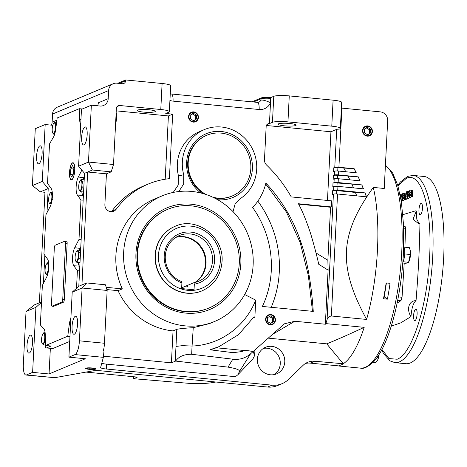 <?xml version="1.0" encoding="UTF-8"?>
<svg xmlns="http://www.w3.org/2000/svg" width="467" height="467" viewBox="0 0 467 467"><rect width="100%" height="100%" fill="white"/><g stroke="black" fill="none" stroke-linecap="round" stroke-linejoin="round"><path stroke-width="0.7" d="M265.992 319.218A4.763 4.501 -112.7 0 1 270.767 314.951A4.763 4.501 -112.7 0 1 275.063 320.099A4.763 4.501 -112.7 0 1 270.288 324.367A4.763 4.501 -112.7 0 1 265.992 319.218M272.465 324.466A5.184 4.892 67.3 0 0 275.332 320.193A5.184 4.892 67.3 0 0 268.461 314.904M273.755 321.506L270.72 323.427L267.492 321.582L267.299 317.811L270.34 315.89L273.563 317.735L273.755 321.506L270.498 323.298M269.307 316.544L272.314 318.261L273.563 317.735M272.314 318.261L272.5 322.032M362.952 130.591A4.763 4.501 -112.7 0 1 367.722 126.323A4.763 4.501 -112.7 0 1 372.018 131.472A4.763 4.501 -112.7 0 1 367.249 135.734A4.763 4.501 -112.7 0 1 362.952 130.591M369.426 135.839A5.184 4.892 67.3 0 0 372.292 131.566A5.184 4.892 67.3 0 0 365.416 126.277M370.71 132.879L367.675 134.8L364.453 132.955L364.26 129.184L367.296 127.263L370.524 129.108L370.71 132.879L367.453 134.671M366.268 127.911L369.269 129.633L370.524 129.108M369.269 129.633L369.461 133.404M188.948 116.557A4.763 4.501 -112.7 0 1 193.723 112.29A4.763 4.501 -112.7 0 1 198.014 117.439A4.763 4.501 -112.7 0 1 193.245 121.706A4.763 4.501 -112.7 0 1 188.948 116.557M195.422 121.805A5.184 4.892 67.3 0 0 198.288 117.532A5.184 4.892 67.3 0 0 191.417 112.243M196.706 118.846L193.671 120.766L190.448 118.922L190.256 115.151L193.291 113.23L196.519 115.075L196.706 118.846L193.449 120.638M192.264 113.884L195.264 115.6L196.519 115.075M195.264 115.6L195.457 119.371M95.618 369.128A5.184 0.776 -177.1 0 0 95.863 368.912A5.184 0.776 -177.1 0 0 91.503 367.926A5.184 0.776 -177.1 0 0 85.759 368.171A5.184 0.776 -177.1 0 0 85.514 368.387A5.184 0.776 -177.1 0 0 89.868 369.374A5.184 0.776 -177.1 0 0 95.618 369.128M372.415 131.513A5.184 4.892 67.3 0 0 365.48 126.248A5.184 4.892 67.3 0 0 362.555 130.55A5.184 4.892 67.3 0 0 369.49 135.809A5.184 4.892 67.3 0 0 372.415 131.513M188.551 116.516A5.184 4.892 -112.7 0 1 191.476 112.22A5.184 4.892 -112.7 0 1 198.411 117.48A5.184 4.892 -112.7 0 1 195.486 121.776A5.184 4.892 -112.7 0 1 188.551 116.516M265.595 319.177A5.184 4.892 -112.7 0 1 268.525 314.881A5.184 4.892 -112.7 0 1 275.46 320.14A5.184 4.892 -112.7 0 1 272.53 324.442A5.184 4.892 -112.7 0 1 265.595 319.177M175.925 237.329A24.821 23.432 -112.7 0 1 205.498 263.68A24.821 23.432 -112.7 0 1 194.856 282.5M194.325 284.164A26.461 24.984 67.3 0 0 214.569 260.685A26.461 24.984 67.3 0 0 190.723 232.099A26.461 24.984 67.3 0 0 164.221 255.782A26.461 24.984 67.3 0 0 181.902 282.955L181.488 281.484A24.821 23.432 67.3 0 1 165.289 256.144A24.821 23.432 67.3 0 1 179.299 235.555A24.821 23.432 67.3 0 1 212.503 260.744A24.821 23.432 67.3 0 1 198.493 281.332A24.821 23.432 67.3 0 1 193.91 282.693L194.325 284.164L194.038 289.797L181.616 288.583L181.902 282.955M195.153 282.43A24.821 23.432 67.3 0 0 206.046 263.452A24.821 23.432 67.3 0 0 176.182 237.166M175.002 226.349A34.972 33.011 67.3 0 0 174.874 226.402A34.972 33.011 67.3 0 0 155.132 255.414A34.972 33.011 67.3 0 0 201.913 290.906A34.972 33.011 67.3 0 0 202.042 290.853M167.717 209.327L167.221 209.537A53.483 50.489 67.3 0 0 137.018 253.902A53.483 50.489 67.3 0 0 208.568 308.185L209.07 307.981A53.483 50.489 -112.7 0 1 137.52 253.692A53.483 50.489 -112.7 0 1 167.717 209.327A53.483 50.489 -112.7 0 1 239.273 263.61A53.483 50.489 -112.7 0 1 209.07 307.981M135.95 253.54A55.129 52.041 -112.7 0 1 191.155 204.213A55.129 52.041 -112.7 0 1 240.838 263.762A55.129 52.041 -112.7 0 1 185.638 313.094A55.129 52.041 -112.7 0 1 135.95 253.54M123.656 252.343A68.059 64.248 67.3 0 0 214.703 321.419A68.059 64.248 67.3 0 0 253.137 264.964A68.059 64.248 67.3 0 0 162.084 195.889A68.059 64.248 67.3 0 0 123.656 252.343M162.084 195.889L154.326 199.14A68.059 64.248 67.3 0 0 115.892 255.595A68.059 64.248 67.3 0 0 122.319 288.886L118.063 290.667A68.059 64.248 67.3 0 0 173.035 330.899L176.8 329.323C180.081 328.657 185.562 328.114 193.25 327.682L209.52 323.59L214.703 321.419M176.8 329.323L175.989 346.432L182.363 345.65L192.065 346.065L193.25 327.682M173.035 330.899L171.418 362.824L175.656 361.073C178.89 356.426 184.226 354.167 191.657 354.284L232.811 359.17C239.548 359.987 245.461 358.201 250.545 353.817L284.426 323.812L294.835 321.255L325.359 324.226L328.103 270.107L318.739 264.293C316.819 255.548 314.163 245.479 310.783 234.09C306.55 221.171 302.429 211.055 298.407 203.735L331.301 206.945L331.611 200.851L291.245 196.916A135.763 128.162 67.3 0 0 266.569 165.032A6.585 6.217 -112.7 0 1 264.474 159.726L266.155 126.528A3.292 3.106 -112.7 0 1 269.447 123.586L270.504 102.775A8.231 2.014 -156.4 0 0 260.843 100.195A4.115 3.882 -112.7 0 1 258.852 102.174L257.445 102.378A8.231 2.417 -84.4 0 1 259.15 109.517L173.047 101.123A12.34 11.652 -112.7 0 1 169.93 100.376M271.28 270.737A95.286 89.95 67.3 0 0 252.647 207.5A55.538 52.432 67.3 0 0 265.886 183.064C299.516 219.28 309.779 261.52 313.269 311.401L262.384 306.44A95.286 89.95 67.3 0 0 271.28 270.737M271.222 307.304A104.497 98.648 67.3 0 0 279.289 271.911A104.497 98.648 67.3 0 0 257.837 201.154M233.045 211.662L235.024 204.26L240.091 198.779A39.082 36.899 67.3 0 0 256.698 169.241A39.082 36.899 67.3 0 0 204.406 129.569A39.082 36.899 67.3 0 0 182.34 161.991A39.082 36.899 67.3 0 0 183.729 174.757L183.677 183.998L178.808 191.54M173.204 192.439L178.196 185.066L178.47 175.878A39.082 36.899 -112.7 0 1 177.332 164.092A39.082 36.899 -112.7 0 1 199.403 131.671L204.406 129.569M200.792 192.982A34.558 32.626 -112.7 0 1 186.642 162.411A34.558 32.626 -112.7 0 1 221.247 131.49A34.558 32.626 -112.7 0 1 252.39 168.82A34.558 32.626 -112.7 0 1 217.675 199.73M206.145 194.546A32.912 31.073 -112.7 0 1 188.207 162.563A32.912 31.073 -112.7 0 1 206.793 135.261L206.291 135.471A32.912 31.073 67.3 0 0 187.705 162.773A32.912 31.073 67.3 0 0 204.143 193.904M27.01 345.294A9.048 2.662 95.6 0 1 30.641 335.131A9.048 2.662 95.6 0 1 32.515 342.982A9.048 2.662 95.6 0 1 28.884 353.145A9.048 2.662 95.6 0 1 27.01 345.294M36.601 155.978A9.048 2.662 95.6 0 1 40.232 145.815A9.048 2.662 95.6 0 1 42.106 153.666A9.048 2.662 95.6 0 1 38.475 163.829A9.048 2.662 95.6 0 1 36.601 155.978M383.477 298.781A102.851 30.244 -84.4 0 0 386.139 282.932L390.056 283.317A102.851 30.244 95.6 0 1 387.394 299.16L383.477 298.781M341.908 107.982A2.469 2.329 -112.7 0 0 342.685 108.198L380.255 111.864A8.231 7.77 67.3 0 1 387.674 120.749L384.242 188.481L373.285 187.413A102.851 30.244 95.6 0 1 377.447 250.277A102.851 30.244 95.6 0 1 366.595 319.434L331.372 316.001C329.054 316.404 327.612 317.648 327.058 319.737L333.42 194.126L332.416 194.546L332.609 190.723L333.613 190.303A3.292 0.49 2.9 0 1 337.746 190.186L337.939 186.368A3.292 0.49 -177.1 0 0 333.806 186.479L332.808 186.899L333 183.076L333.998 182.655A3.292 0.49 2.9 0 1 338.131 182.544L338.324 178.721A3.292 0.49 -177.1 0 0 334.191 178.838L333.193 179.252L333.385 175.434L334.39 175.014A3.292 0.49 2.9 0 1 338.517 174.897L338.715 171.074A3.292 0.49 -177.1 0 0 334.582 171.191L333.578 171.611L333.771 167.787L334.775 167.367A3.292 0.49 2.9 0 1 338.908 167.25L341.908 107.982L341.4 107.679M268.093 338.126L326.719 343.84C335.487 340.361 347.979 334.862 364.19 327.344L325.838 323.608A102.851 30.244 -84.4 0 0 327.058 319.737M364.19 327.344A102.851 30.244 95.6 0 1 343.28 363.752L326.719 343.84M334.816 365.515A102.851 30.244 -84.4 0 0 336.182 365.76A102.851 30.244 -84.4 0 0 337.571 365.784M72.064 326.404A9.048 2.662 95.6 0 1 75.701 316.241A9.048 2.662 95.6 0 1 77.575 324.098A9.048 2.662 95.6 0 1 73.944 334.261A9.048 2.662 95.6 0 1 72.064 326.404M81.655 137.088A9.048 2.662 95.6 0 1 85.286 126.925A9.048 2.662 95.6 0 1 87.166 134.782A9.048 2.662 95.6 0 1 83.535 144.939A9.048 2.662 95.6 0 1 81.655 137.088M137.637 110.089A9.048 1.354 2.9 0 1 147.671 109.663A9.048 1.354 2.9 0 1 155.283 111.391A9.048 1.354 2.9 0 1 154.857 111.771A9.048 1.354 2.9 0 1 144.817 112.197A9.048 1.354 2.9 0 1 137.205 110.475A9.048 1.354 2.9 0 1 137.637 110.089M214.073 197.821A32.912 31.073 67.3 0 0 231.743 196.181L232.239 195.971A32.912 31.073 -112.7 0 1 212.666 197.15M206.793 135.261A32.912 31.073 -112.7 0 1 250.826 168.669A32.912 31.073 -112.7 0 1 232.239 195.971M263.347 348.452A14.401 13.596 -112.7 0 1 280.264 363.793A14.401 13.596 -112.7 0 1 274.298 374.575M257.375 359.234A14.401 13.596 -112.7 0 1 265.507 347.29A14.401 13.596 -112.7 0 1 284.771 361.902A14.401 13.596 -112.7 0 1 276.639 373.851A14.401 13.596 -112.7 0 1 257.375 359.234M278.525 123.825A9.048 1.354 2.9 0 1 288.565 123.393A9.048 1.354 2.9 0 1 296.177 125.121A9.048 1.354 2.9 0 1 295.745 125.5A9.048 1.354 2.9 0 1 285.711 125.932A9.048 1.354 2.9 0 1 278.099 124.204A9.048 1.354 2.9 0 1 278.525 123.825M402.84 262.238A8.844 2.604 -84.4 0 0 404.72 253.809A8.844 2.604 -84.4 0 0 403.686 246.699M73.179 162.779A8.639 2.539 -84.4 0 0 72.916 162.866L72.513 163.065A8.4 2.469 95.6 0 1 74.702 170.262A8.4 2.469 95.6 0 1 70.908 179.521A8.4 2.469 95.6 0 1 69.589 172.405A8.4 2.469 95.6 0 1 72.513 163.065M74.773 170.233A8.639 2.539 -84.4 0 0 72.986 162.738A8.639 2.539 -84.4 0 0 69.519 172.44A8.639 2.539 -84.4 0 0 71.311 179.935A8.639 2.539 -84.4 0 0 74.773 170.233M70.908 179.521L71.264 179.789A8.639 2.539 -84.4 0 0 71.509 179.929M78.328 255.566A5.254 1.547 95.6 0 1 77.026 260.89A5.254 1.547 95.6 0 1 75.333 260.072A5.254 1.547 95.6 0 1 75.129 256.908A5.254 1.547 95.6 0 1 76.098 252.209A5.254 1.547 95.6 0 1 77.732 251.369A5.254 1.547 95.6 0 1 78.328 255.566M80.499 252.7L78.917 252.548L78.398 255.56L78.608 258.642L76.827 262.378L75.356 260.008M81.906 184.879A5.254 1.547 95.6 0 1 80.604 190.203A5.254 1.547 95.6 0 1 78.911 189.38A5.254 1.547 95.6 0 1 78.713 186.216A5.254 1.547 95.6 0 1 79.676 181.517A5.254 1.547 95.6 0 1 81.311 180.676A5.254 1.547 95.6 0 1 81.906 184.879M79.694 181.482L81.025 179.491L82.496 181.856L81.976 184.868L82.192 187.956L80.406 191.686L78.935 189.316M44.75 338.038A5.254 1.547 95.6 0 1 43.449 343.362A5.254 1.547 95.6 0 1 41.75 342.539A5.254 1.547 95.6 0 1 41.551 339.375A5.254 1.547 95.6 0 1 42.52 334.676A5.254 1.547 95.6 0 1 44.155 333.835A5.254 1.547 95.6 0 1 44.75 338.038M42.538 334.641L43.869 332.65L45.34 335.014L44.82 338.026L45.03 341.114L43.25 344.844L41.773 342.474M55.41 127.59A5.254 1.547 95.6 0 1 54.108 132.914A5.254 1.547 95.6 0 1 52.415 132.097A5.254 1.547 95.6 0 1 52.211 128.933A5.254 1.547 95.6 0 1 53.18 124.234A5.254 1.547 95.6 0 1 54.814 123.393A5.254 1.547 95.6 0 1 55.41 127.59M55.69 130.667L53.909 134.403L52.438 132.033M56.303 124.601L55.999 124.572L55.48 127.584L55.591 130.03M51.872 197.471A5.254 1.547 95.6 0 1 50.564 202.795A5.254 1.547 95.6 0 1 48.872 201.972A5.254 1.547 95.6 0 1 48.673 198.808A5.254 1.547 95.6 0 1 49.636 194.109A5.254 1.547 95.6 0 1 51.271 193.268A5.254 1.547 95.6 0 1 51.872 197.471M52.339 199.502L50.705 204.044L49.047 202.719L48.872 201.972M52.281 192.474L50.652 192.316L52.316 193.642L52.193 198.808M48.288 268.157A5.254 1.547 95.6 0 1 46.986 273.481A5.254 1.547 95.6 0 1 45.293 272.664A5.254 1.547 95.6 0 1 45.089 269.5A5.254 1.547 95.6 0 1 46.058 264.801A5.254 1.547 95.6 0 1 47.692 263.96A5.254 1.547 95.6 0 1 48.288 268.157M48.568 271.234L46.788 274.97L45.317 272.6M46.075 264.76L47.406 262.769L48.877 265.139L48.358 268.151L48.475 270.597M402.776 262.997L405.992 263.312L408.59 262.308L409.127 261.123A7.279 2.142 -84.4 0 0 410.464 254.614A7.279 2.142 -84.4 0 0 410.189 250.236A7.279 2.142 -84.4 0 0 410.166 250.143M403.068 261.771L408.59 262.308L410.295 254.404L410.143 250.043L409.378 247.662L403.932 247.131M377.768 359.806A7.279 2.142 -84.4 0 0 377.791 359.748A7.279 2.142 -84.4 0 0 379.023 354.628M373.133 362.299L375.9 362.567L377.745 359.847L378.971 354.71M391.258 326.141L400.709 322.878L410.972 316.626C406.185 309.259 408.94 300.503 416.044 300.672C418.455 270.025 419.308 253.213 419.961 223.308L418.152 223.296L412.997 219.28L416.325 211.002L415.391 210.88L402.922 214.657M404.93 247.23L405.514 228.918C405.514 227.248 405.263 226.384 404.749 226.337L403.634 226.221M397.119 303.089L400.99 300.62L402.052 297.275L404.218 263.137M417.101 314.145A5.762 1.693 -84.4 0 0 415.91 309.148A5.762 1.693 -84.4 0 0 413.599 315.61A5.762 1.693 -84.4 0 0 414.789 320.613A5.762 1.693 -84.4 0 0 417.101 314.145M397.907 185.819L406.313 178.376C421.263 170.887 432.424 208.644 429.593 257.13C427.527 305.295 411.976 354.249 397.148 359.24L388.958 358.551L381.953 349.497M422.46 208.34A5.762 1.693 -84.4 0 0 421.269 203.343A5.762 1.693 -84.4 0 0 418.957 209.811A5.762 1.693 -84.4 0 0 420.148 214.808A5.762 1.693 -84.4 0 0 422.46 208.34M394.959 362.643L405.916 363.711A94.048 27.652 -84.4 0 0 443.65 258.111A94.048 27.652 -84.4 0 0 424.159 176.503L413.202 175.434A94.048 27.652 -84.4 0 1 432.693 257.043A94.048 27.652 -84.4 0 1 399.373 361.907A94.048 27.652 -84.4 0 1 394.959 362.643L390.05 360.909L383.646 353.776L381.702 349.981M187.448 285.524A24.821 23.432 -112.7 0 1 186.899 285.629L181.651 287.83M186.899 285.629L186.847 286.756L187.395 286.522L187.454 285.401L193.91 282.693M133.655 376.729L133.556 378.696L137.374 377.097L86.016 372.088M25.907 375.03L54.785 377.692L26.485 374.937A12.34 3.631 95.6 0 1 25.907 375.03A12.34 3.631 95.6 0 1 23.35 364.324L26.024 311.507L34.616 304.782L39.374 302.785L45.095 189.847L40.343 191.838L44.972 192.293M244.679 294.525L255.729 300.153C245.216 326.573 220.547 344.856 192.065 346.065L191.657 354.284M103.528 356.204L171.418 362.824M118.063 290.667L106.89 289.581M122.319 288.886L106.219 287.316M117.772 83.266L125.676 79.95L162.102 83.5A12.34 1.845 2.9 0 1 170.671 85.7L169.352 111.701A12.34 1.845 -177.1 0 1 168.768 112.22L165.767 113.481L172.662 114.152L169.393 178.668A84.34 79.618 67.3 0 0 148.033 184.126A84.34 79.618 67.3 0 0 116.172 209.263A6.585 6.217 -112.7 0 1 113.685 211.224A6.585 6.217 -112.7 0 1 104.882 204.546L106.435 173.835L87.65 172.008L81.929 284.946L86.687 282.955L105.472 284.782L107.147 290.445L104.468 343.263A12.34 3.631 95.6 0 1 103.347 350.886L103.995 350.951L103.347 357.337L100.633 367.506A8.231 1.232 2.9 0 0 100.627 367.547A8.231 1.232 2.9 0 0 106.342 369.012L272.033 385.158A23.041 21.751 67.3 0 0 282.091 383.658A23.041 21.751 67.3 0 0 288.448 379.467L303.136 365.311A16.456 15.534 -112.7 0 1 307.677 362.316A16.456 15.534 -112.7 0 1 314.863 361.248L343.28 363.752M255.729 300.153L254.859 317.356L253.692 317.245M218.784 346.73L216.577 347.652A92.98 87.773 -112.7 0 1 216.274 347.781L243.984 350.483M250.557 351.126L253.126 351.499M178.47 175.878L183.729 174.757M133.556 378.696L189.281 383.372C199.718 383.821 207.797 383.5 213.524 382.415L215.882 382.012M133.095 376.676L133.247 378.854M39.374 302.785L41.522 301.886M43.425 283.346L44.838 255.385M47.004 212.66L48.224 188.534L45.095 189.847M253.132 351.377L244.515 350.262L242.064 351.534L233.138 352.673L209.928 349.783L219.029 346.631L238.532 334.658L253.721 317.192L254.859 317.356M101.759 363.279A8.231 1.232 -177.1 0 0 106.587 364.137L235.432 376.694L237.913 374.732L239.425 371.557C240.038 369.957 236.244 368.481 228.042 367.126L175.656 361.073M265.665 183.951L286.464 212.088L300.188 242.595L308.354 275.623L312.493 311.326M259.15 109.517A12.34 11.652 -112.7 0 0 270.504 102.775L270.767 97.585L273.767 96.325A12.34 1.845 2.9 0 1 289.266 95.898L333.099 100.166L331.78 126.166A12.34 1.845 -177.1 0 1 340.35 128.367A12.34 1.845 -177.1 0 1 339.766 128.886L339.13 129.155A3.292 0.49 -177.1 0 0 336.701 129.365L330.94 131.776L327.466 200.448M331.301 206.945L330.548 207.26L327.863 260.294L328.103 270.107M325.359 324.226A253.704 74.597 -84.4 0 0 325.838 323.608M298.617 204.143L330.548 207.26M327.863 260.294L316.013 252.933M294.835 321.255L271.987 334.646M241.842 351.628L244.515 350.262M216.274 347.781L210.471 349.847M169.352 111.701A12.34 1.845 -177.1 0 0 160.782 109.506L119.663 105.495A3.292 3.106 -112.7 0 0 116.365 108.437L113.522 164.507L111.193 171.844L92.408 170.011L84.521 173.321L78.8 286.259L81.929 284.946M111.193 171.844L106.435 173.835M111.38 211.685A6.585 6.217 67.3 0 0 111.917 211.049L116.172 209.263M148.033 184.126L143.778 185.907A84.34 79.618 67.3 0 0 111.917 211.049M172.662 114.152L168.406 115.939L165.201 179.223M116.242 110.854L168.406 115.939M331.78 126.166L287.946 121.899A12.34 1.845 -177.1 0 0 272.454 122.325L266.85 124.671M282.091 383.658L277.585 385.544A23.041 21.751 67.3 0 1 267.527 387.05L101.835 370.897A8.231 1.232 2.9 0 0 92.454 370.932L54.785 377.692M305.5 363.454A16.456 15.534 -112.7 0 1 310.357 363.133L338.762 365.9L343.268 364.015M251.929 101.841L261.228 97.942A8.231 1.232 2.9 0 1 270.767 97.585M333.099 100.166A12.34 1.845 2.9 0 1 341.669 102.366L340.35 128.367M253.47 101.987L261.187 98.753L260.843 100.195M40.343 191.838L32.404 185.568L35.288 128.694L45.176 124.549L52.8 125.29M51.411 125.156A8.231 7.77 67.3 0 0 52.135 122.167L52.549 114.041A8.231 7.77 -112.7 0 1 57.196 107.217L113.265 83.71A8.231 7.77 -112.7 0 1 116.861 83.179L122.336 83.71A3.292 3.106 67.3 0 0 125.635 80.762L125.676 79.95M48.224 188.534L42.293 181.424L32.404 185.568M26.024 311.507L35.912 307.362L41.499 302.371M42.293 181.424L45.176 124.549M50.354 348.324L49.058 373.968L32.62 372.368L35.912 307.362M250.545 353.817L239.425 371.557M237.913 374.732L253.021 358.779L254.661 355.41L253.126 351.558M232.811 359.17L228.042 367.126M104.468 343.263L79.419 340.817A12.34 3.631 95.6 0 1 75.047 354.581L68.918 357.15L85.356 358.755L49.058 373.968M79.419 340.817L82.099 288.005L107.147 290.445M78.8 286.259L72.21 292.149L82.099 288.005L86.687 282.955M266.377 125.483L330.94 131.776M333.771 167.787A3.292 0.49 2.9 0 1 337.904 167.671L354.202 168.745L338.908 167.25M354.202 168.745A205.702 194.19 -112.7 0 1 356.274 172.784L338.715 171.074M333.385 175.434A3.292 0.49 2.9 0 1 337.518 175.318L358.142 176.859L338.517 174.897M358.23 176.818A205.702 194.19 -112.7 0 1 360.086 180.84L338.324 178.721M333 183.076A3.292 0.49 2.9 0 1 337.133 182.965L361.744 184.891L338.131 182.544M361.837 184.85A205.702 194.19 -112.7 0 1 363.489 188.855L337.939 186.368M332.609 190.723A3.292 0.49 2.9 0 1 336.742 190.606L355.381 192.427L364.955 192.889L337.746 190.186M365.048 192.848A205.702 194.19 -112.7 0 1 366.513 196.835L337.553 194.009A3.292 0.49 -177.1 0 0 333.42 194.126M92.408 170.011L88.479 162.061L78.59 166.205L84.521 173.321M72.21 292.149L68.918 357.15M113.522 164.507L88.479 162.061L91.357 105.186L81.468 109.331L78.59 166.205M91.357 105.186L99.967 106.027A8.231 7.77 67.3 0 0 103.563 105.489A8.231 7.77 67.3 0 0 108.21 98.665L98.321 102.81A8.231 7.77 -112.7 0 1 97.597 105.793M115.647 122.634L115.874 122.658A8.231 2.417 -84.4 0 0 116.371 112.909L116.137 112.886M108.21 98.665L108.618 90.54A8.231 7.77 -112.7 0 1 113.265 83.71M26.485 374.937L32.62 372.368M69.968 336.409L67.756 336.205L45.643 345.475L51.061 346.035L46.659 347.88A6.585 1.938 95.6 0 1 46.35 347.933L52.613 348.54A6.585 1.938 -84.4 0 0 52.923 348.493L69.711 341.453M366.595 319.434C355.177 298.156 345.306 275.425 346.456 251.141C347.734 226.974 359.812 206.286 373.285 187.413M383.892 296.598L387.394 299.16M386.402 282.961L384.277 296.633M345.784 171.763A197.477 186.421 67.3 0 0 343.875 168.254M354.114 168.78A205.702 194.19 -112.7 0 1 356.158 172.772M349.871 179.848A197.477 186.421 67.3 0 0 348.16 176.357M358.142 176.859A205.702 194.19 -112.7 0 1 359.975 180.828M353.501 187.88A197.477 186.421 67.3 0 0 351.984 184.412M361.744 184.891A205.702 194.19 -112.7 0 1 363.379 188.843M356.73 195.877A197.477 186.421 67.3 0 0 355.381 192.427M364.955 192.889A205.702 194.19 -112.7 0 1 366.402 196.823M83.161 200.15L80.984 200.028L78.987 239.46L81.159 239.758M79.583 270.837L77.405 270.714L76.512 288.302M46.35 347.933A6.585 1.938 95.6 0 1 45.048 345.02M45.643 345.475L45.264 334.658A10.286 3.024 -84.4 0 0 43.851 328.786L40.355 324.944L42.357 285.407L46.63 277.147A10.286 3.024 -84.4 0 0 48.784 267.416A10.286 3.024 -84.4 0 0 47.546 259.103L43.939 254.147L45.941 214.715L50.214 206.461A10.286 3.024 -84.4 0 0 52.362 196.724A10.286 3.024 -84.4 0 0 51.125 188.411L47.523 183.461L49.525 143.918L53.571 136.913A10.286 3.024 -84.4 0 0 55.655 129.575L57.167 117.97L79.279 108.7L82.315 108.974M70.891 318.179A10.286 3.024 -84.4 0 0 69.268 324.6L67.756 336.205M78.987 239.46L74.714 247.714A10.286 3.024 -84.4 0 0 72.56 257.445A10.286 3.024 -84.4 0 0 73.798 265.764L77.405 270.714M81.859 170.128L78.293 177.022A10.286 3.024 -84.4 0 0 76.144 186.759A10.286 3.024 -84.4 0 0 77.376 195.072L80.984 200.028M79.279 108.7L79.659 119.511A10.286 3.024 -84.4 0 0 80.686 124.823M67.149 243.412A2.469 0.724 -84.4 0 0 66.635 241.27L65.071 241.118A2.469 0.724 95.6 0 1 65.584 243.26L67.149 243.412L64.306 299.481L62.741 299.324L65.584 243.26M53.442 306.299A2.469 0.724 -84.4 0 0 53.553 306.34A2.469 0.724 -84.4 0 0 53.67 306.323L63.436 302.231A2.469 0.724 -84.4 0 0 64.306 299.481M78.228 262.512A10.081 2.965 -84.4 0 0 79.314 266.108L79.787 266.762M80.773 247.323L80.213 248.415A10.081 2.965 -84.4 0 0 79.413 250.37M77.376 195.072L82.892 195.416L83.371 196.07M82.892 195.416A10.081 2.965 95.6 0 1 81.807 191.82M82.992 179.678A10.081 2.965 95.6 0 1 83.791 177.723L84.352 176.637M65.071 241.118A2.469 0.724 95.6 0 0 64.954 241.141L55.194 245.233A2.469 0.724 95.6 0 0 54.318 247.983L51.475 304.046A2.469 0.724 95.6 0 0 51.989 306.189L53.553 306.34M62.741 299.324A2.469 0.724 95.6 0 1 61.866 302.079L63.436 302.231M53.67 306.323L52.106 306.171L61.866 302.079M79.997 262.682L76.827 262.378M80.19 258.8L78.608 258.642M80.61 250.487L77.446 250.178L78.917 252.548M76.115 252.168L77.446 250.178M81.025 179.491L84.194 179.795M82.496 181.856L84.083 182.013M82.192 187.956L83.774 188.108M80.406 191.686L83.575 191.995M43.869 332.65L45.13 332.773M45.632 345.078L43.25 344.844M45.492 341.155L45.03 341.114M53.197 124.193L54.528 122.202L56.589 122.407M54.604 134.467L53.909 134.403M54.528 122.202L55.999 124.572M49.665 194.056L50.652 192.316M51.148 204.085L50.705 204.044M47.406 262.769L48.667 262.892M46.788 274.97L47.482 275.034M410.283 254.48L404.714 253.937M378.375 357.471L377.202 357.354M70.844 168.75L72.56 165.575L73.856 168.161L73.447 173.922L71.737 177.098L70.435 174.512L70.844 168.75L73.798 169.036M72.998 174.757L70.435 174.512M416.325 211.002L416.809 219.257L419.01 223.343M410.972 316.626C411.672 307.963 413.365 302.645 416.044 300.672M401.748 195.673L401.795 194.739L400.616 194.628L400.54 196.128L401.649 195.661L400.855 198.574M401.316 201.318L401.789 199.567M411.45 196.449L412.624 196.56L412.793 195.836L411.62 195.726L411.45 196.449L412.624 196.56M412.443 195.801L412.729 190.157L411.555 190.04L411.258 195.877L411.62 195.726M411.287 190.921L409.652 190.676L410.359 192.346L411.211 192.427M411.1 194.576L411.118 194.196M410.195 197.599L411.094 196.648M408.602 198.411L407.428 198.294L406.798 196.654L408.053 192.165L406.979 192.614L407.014 191.949L408.631 191.266L407.031 196.519L407.475 197.623L408.321 195.801L407.271 198.323L408.602 198.411L409.197 197.547M408.707 195.836L408.321 195.801L408.841 194.196M406.658 199.228L405.233 199.216L406.658 199.228L406.891 197.815M407.644 193.361L407.755 192.69M407.948 191.552L408 191.242L406.827 191.126L405.479 199.111M405.327 198.679L404.714 198.621L404.089 199.532L405.263 199.648L405.765 199.269M405.63 196.881L405.823 193.052L404.65 192.935L404.352 198.767L404.714 198.621M404.381 193.817L402.747 193.572L403.453 195.241L404.305 195.323M404.194 197.471L404.212 197.092M403.284 200.495L404.188 199.543M400.336 195.79L400.616 194.628M410.995 196.636L411.555 190.04M410.359 192.346L409.822 194.313L410.096 195.545L409.296 197.512L408.683 196.117L409.092 194.616L408.736 193.075L408.987 191.651L409.652 190.676M409.822 194.313L410.995 194.43M410.096 195.545L411.048 195.638M410.324 197.652L409.296 197.512L410.47 197.629M406.979 192.614L407.872 192.702M408.631 191.266L409.115 191.312M407.58 194.342L408.753 194.459M407.031 196.519L407.995 196.613M405.233 199.216L406.827 191.126M404.545 199.345L405.718 199.456M404.089 199.532L404.65 192.935M403.453 195.241L402.91 197.208L403.19 198.44L402.385 200.407L401.778 199.012L402.186 197.512L401.83 195.971L402.081 194.546L402.747 193.572M402.91 197.208L404.089 197.325M403.19 198.44L404.142 198.533M403.418 200.547L402.385 200.407L403.564 200.524M401.077 196.846L400.528 196.794L401.165 196.514L400.756 198.026M409.337 196.84L408.917 196.047L409.436 194.762L409.863 195.632L409.203 196.87M409.466 194.097L408.969 192.964L409.617 191.342L410.131 192.422L409.349 194.12M402.431 199.736L402.011 198.942L402.531 197.658L402.957 198.528L402.297 199.765M402.56 196.992L402.064 195.86L402.712 194.237L403.219 195.317L402.443 197.016M409.787 196.128L408.917 196.047M410.038 193.069L408.969 192.964M402.881 199.024L402.011 198.942M403.132 195.965L402.064 195.86M95.221 369.093A4.763 0.712 -177.1 0 0 95.385 368.994A4.763 0.712 -177.1 0 0 91.795 368.008A4.763 0.712 -177.1 0 0 86.156 368.206A4.763 0.712 -177.1 0 0 85.975 368.516A4.763 0.712 -177.1 0 0 90.294 369.339A4.763 0.712 -177.1 0 0 95.221 369.093M94.462 368.772L92.215 368.206L88.444 368.078L86.915 368.521L89.156 369.093L92.933 369.222L94.462 368.772M92.974 368.399L92.933 369.222M89.209 368.107L89.156 369.093M220.313 261.246A32.503 30.682 -112.7 0 1 187.769 290.328A32.503 30.682 -112.7 0 1 158.476 255.221A32.503 30.682 -112.7 0 1 191.021 226.139A32.503 30.682 -112.7 0 1 220.313 261.246M155.377 255.309A34.972 33.011 67.3 0 0 202.164 290.801C214.213 285.156 220.833 275.454 222.029 261.683C224.335 237.078 196.695 216.093 175.125 226.297A34.972 33.011 67.3 0 0 155.377 255.309M385.427 165.102L392.601 172.971L397.709 185.16L401.34 201.475L403.616 225.713L403.43 253.079C402.426 272.191 399.968 290.527 396.045 308.08C393.862 317.741 391.352 326.509 388.503 334.372C384.166 346.333 379.379 355.288 374.131 361.23C368.194 366.887 363.635 369.187 360.448 368.124A102.851 30.244 -84.4 0 0 401.713 252.641A102.851 30.244 -84.4 0 0 385.409 165.406M175.236 361.224L175.989 346.432M334.775 167.367L336.701 129.365M333.613 190.303L333.806 186.479M333.998 182.655L334.191 178.838M334.39 175.014L334.582 171.191M119.663 105.495L117.065 106.587M173.047 101.123A8.231 2.417 -84.4 0 0 171.342 93.984L257.445 102.378M273.767 96.325L272.454 122.325M106.587 364.137L106.342 369.012M75.047 354.581L103.347 357.337M337.734 171.004L337.904 167.671M337.349 178.651L337.518 175.318M336.964 186.292L337.133 182.965M336.573 193.939L336.742 190.606M331.372 316.001L337.553 194.009M162.102 83.5L160.782 109.506M270.726 98.397A8.231 1.232 -177.1 0 0 261.187 98.753L261.228 97.942M287.946 121.899L289.266 95.898M267.527 387.05L272.033 385.158M314.863 361.248L310.357 363.133M119.313 83.412L125.635 80.762M52.549 114.041L108.618 90.54M56.881 120.177L52.135 122.167M46.659 347.88L52.923 348.493M73.798 265.764L79.314 266.108M80.213 248.415L74.714 247.714M83.791 177.723L78.293 177.022M69.268 324.6L70.558 324.728M80.949 119.622L79.659 119.511M400.99 300.62L397.686 300.299M402.052 297.275L398.328 296.913M405.514 228.918L403.721 228.742M360.448 368.124L336.182 365.76M413.202 175.434L407.709 176.328L400.365 181.99L397.75 185.3M170.268 93.698L171.342 93.984M254.661 355.41L254.941 349.876M95.385 368.994L95.712 368.708M85.975 368.516L85.683 368.2"/></g></svg>
